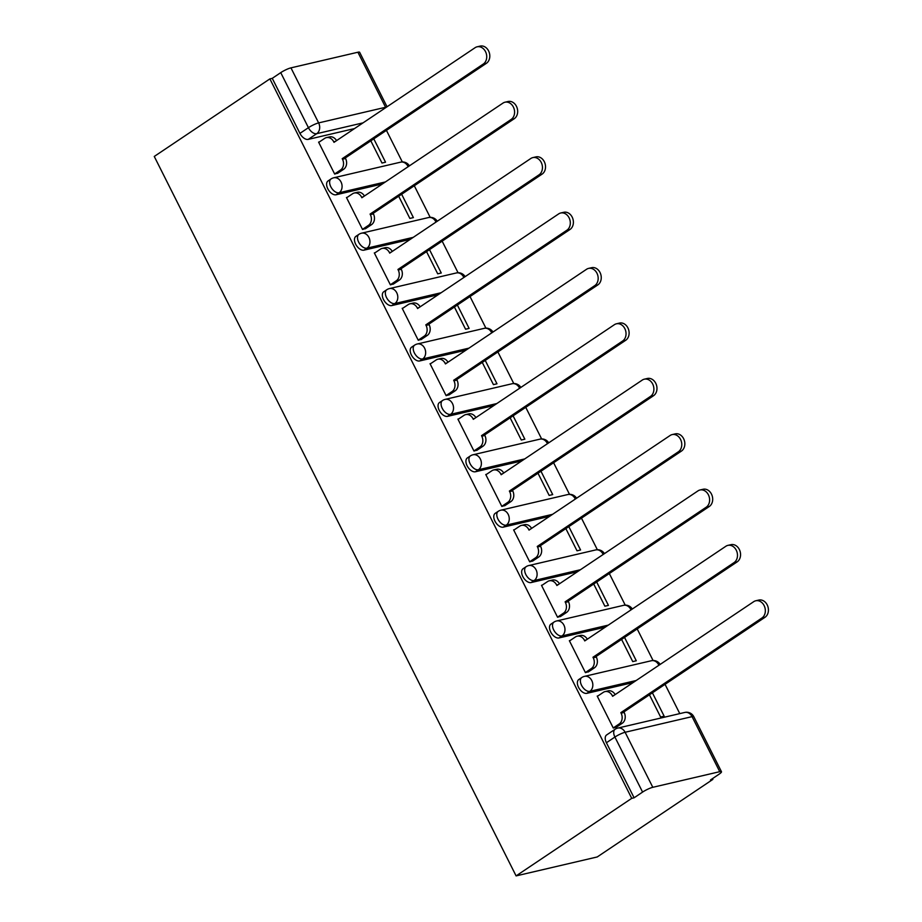 <?xml version="1.0" encoding="UTF-8"?>
<svg xmlns="http://www.w3.org/2000/svg" width="922" height="922" viewBox="0 0 922 922"><rect width="100%" height="100%" fill="white"/><g stroke="black" fill="none" stroke-linecap="round" stroke-linejoin="round"><path stroke-width="1.38" d="M578.786 679.537A8.068 4.656 56.1 0 0 578.555 687.351A8.068 4.656 56.1 0 0 586.853 693.344L589.873 691.327A8.068 4.656 -123.9 0 1 581.563 685.334A8.068 4.656 -123.9 0 1 581.794 677.52L578.786 679.537M550.918 624.148A8.068 4.656 56.1 0 0 550.688 631.95A8.068 4.656 56.1 0 0 558.997 637.955L562.005 635.926A8.068 4.656 -123.9 0 1 553.707 629.933A8.068 4.656 -123.9 0 1 553.938 622.12L550.918 624.148M523.062 568.747A8.068 4.656 56.1 0 0 522.832 576.561A8.068 4.656 56.1 0 0 531.13 582.554L534.149 580.537A8.068 4.656 -123.9 0 1 525.84 574.533A8.068 4.656 -123.9 0 1 526.07 566.73L523.062 568.747M495.195 513.347A8.068 4.656 56.1 0 0 494.964 521.161A8.068 4.656 56.1 0 0 503.262 527.154L506.282 525.137A8.068 4.656 -123.9 0 1 497.984 519.144A8.068 4.656 -123.9 0 1 498.214 511.33L495.195 513.347M467.339 457.957A8.068 4.656 56.1 0 0 467.108 465.76A8.068 4.656 56.1 0 0 475.406 471.764L478.426 469.736A8.068 4.656 -123.9 0 1 470.116 463.743A8.068 4.656 -123.9 0 1 470.347 455.929L467.339 457.957M439.471 402.557A8.068 4.656 56.1 0 0 439.241 410.371A8.068 4.656 56.1 0 0 447.539 416.364L450.558 414.347A8.068 4.656 -123.9 0 1 442.26 408.342A8.068 4.656 -123.9 0 1 442.491 400.54L439.471 402.557M411.615 347.156A8.068 4.656 56.1 0 0 411.385 354.97A8.068 4.656 56.1 0 0 419.683 360.963L422.691 358.946A8.068 4.656 -123.9 0 1 414.393 352.953A8.068 4.656 -123.9 0 1 414.623 345.139L411.615 347.156M383.748 291.767A8.068 4.656 56.1 0 0 383.517 299.569A8.068 4.656 56.1 0 0 391.815 305.574L394.835 303.545A8.068 4.656 -123.9 0 1 386.537 297.552A8.068 4.656 -123.9 0 1 386.767 289.739L383.748 291.767M355.892 236.366A8.068 4.656 56.1 0 0 355.662 244.18A8.068 4.656 56.1 0 0 363.96 250.173L366.968 248.156A8.068 4.656 -123.9 0 1 358.67 242.152A8.068 4.656 -123.9 0 1 358.9 234.349L355.892 236.366M328.025 180.966A8.068 4.656 56.1 0 0 327.794 188.78A8.068 4.656 56.1 0 0 336.092 194.773L339.112 192.756A8.068 4.656 -123.9 0 1 330.814 186.763A8.068 4.656 -123.9 0 1 331.044 178.949L328.025 180.966M363.026 122.868L316.73 133.678A8.068 4.656 -123.9 0 1 308.432 127.685L280.737 72.642L272.255 78.335L269.881 78.889L631.731 798.348L516.101 875.9L597.237 856.953L712.867 779.401L712.476 778.617M679.779 713.616L665.05 684.331M653.076 660.521L637.194 628.931M625.22 605.12L609.327 573.53M597.352 549.731L581.471 518.141M569.496 494.33L553.603 462.74M541.629 438.93L525.747 407.34M513.773 383.54L497.88 351.95M485.906 328.14L470.024 296.55M458.05 272.739L442.157 241.149M430.182 217.35L414.301 185.76M402.326 161.949L386.433 130.359M269.881 78.889L154.262 156.452L516.101 875.9M712.867 779.401L710.505 779.954L718.999 774.25A8.068 1.406 153.3 0 0 721.477 771.726A8.068 1.406 153.3 0 0 719.748 771.679L652.799 787.307A8.068 1.406 153.3 0 0 642.588 792.09L614.905 737.047A8.068 4.656 -123.9 0 1 615.135 729.244L606.641 734.938A8.068 4.656 -123.9 0 0 606.411 742.752L614.905 737.047A8.068 1.406 153.3 0 1 625.116 732.275L652.799 787.307M631.731 798.348L634.094 797.795L642.588 792.09M354.532 128.573L308.236 139.383L316.73 133.678A8.068 6.442 76.9 0 0 318.632 122.903L385.58 107.275L357.897 52.231L290.949 67.859L318.632 122.903A8.068 1.406 153.3 0 0 308.432 127.685L299.938 133.379A8.068 4.656 56.1 0 0 308.236 139.383M357.897 52.231A8.068 1.406 -26.7 0 1 359.638 52.277L387.033 106.768M280.737 72.642A8.068 1.406 -26.7 0 1 290.949 67.859M319.381 141.942L318.597 142.115L334.674 174.074L338.097 172.99M370.817 140.836L381.985 163.033L385.534 162.203L373.79 138.842M347.237 197.331L346.465 197.515L362.542 229.474L365.953 228.391M398.684 196.225L409.852 218.422L413.39 217.604L401.646 194.242M375.104 252.732L374.32 252.916L390.398 284.875L393.821 283.792M426.54 251.625L437.708 273.822L441.258 272.993L429.514 249.643M402.96 308.132L402.188 308.305L418.265 340.264L421.677 339.181M454.408 307.026L465.575 329.223L469.114 328.393L457.37 305.032M430.828 363.522L430.044 363.706L446.121 395.665L449.544 394.581M482.264 362.415L493.431 384.624L496.981 383.794L485.237 360.433M458.683 418.922L457.911 419.107L473.989 451.065L477.4 449.982M510.131 417.816L521.299 440.013L524.849 439.183L513.093 415.834M486.551 474.323L485.767 474.496L501.845 506.455L505.268 505.371M537.987 473.217L549.155 495.414L552.704 494.584L540.96 471.223M514.407 529.712L513.635 529.896L529.712 561.855L533.123 560.772M565.854 528.606L577.022 550.814L580.572 549.985L568.816 526.623M542.274 585.113L541.491 585.297L557.568 617.256L560.991 616.173M593.71 584.006L604.878 606.203L608.428 605.374L596.684 582.024M570.13 640.513L569.358 640.686L585.435 672.645L588.847 671.562M621.578 639.407L632.746 661.604L636.295 660.774L624.54 637.413M597.998 695.903L597.214 696.087L613.291 728.046L616.714 726.962M633.149 682.545L586.853 693.344M605.281 627.144L558.997 637.955M577.426 571.744L531.13 582.554M549.558 516.343L503.262 527.154M521.702 460.954L475.406 471.764M493.835 405.553L447.539 416.364M465.979 350.153L419.683 360.963M438.111 294.763L391.815 305.574M410.255 239.363L363.96 250.173M382.388 183.962L336.092 194.773M649.434 694.796L660.601 717.005L664.151 716.175L652.407 692.814M634.094 797.795L606.411 742.752M272.255 78.335L299.938 133.379M334.628 173.981L340.575 169.982A8.068 6.442 -103.1 0 0 342.488 159.206L342.212 158.676L345.554 158.492A8.068 6.442 76.9 0 1 343.652 169.268L337.44 173.428M342.212 158.676L483.324 64.021A9.289 7.411 -103.1 0 0 486.044 52.865A9.289 7.411 -103.1 0 0 477.1 46.815A9.289 7.411 -103.1 0 0 475.107 47.69L333.995 142.345L333.729 141.804A8.068 6.442 -103.1 0 0 326.411 137.62L329.488 136.905A8.068 6.442 76.9 0 1 336.553 140.628M477.1 46.815L480.178 46.1A9.289 7.411 76.9 0 1 489.121 52.151A9.289 7.411 76.9 0 1 486.401 63.307L345.289 157.962M326.411 137.62A8.068 6.442 -103.1 0 0 324.682 138.381L318.724 142.368M362.484 229.371L368.443 225.383A8.068 6.442 -103.1 0 0 370.344 214.607L370.079 214.077L373.156 213.351L373.422 213.892A8.068 6.442 76.9 0 1 371.508 224.668L365.308 228.829M370.079 214.077L511.18 119.422A9.289 7.411 -103.1 0 0 513.911 108.266A9.289 7.411 -103.1 0 0 504.968 102.215A9.289 7.411 -103.1 0 0 502.974 103.091L361.862 197.734L361.597 197.204A8.068 6.442 -103.1 0 0 354.279 193.021L357.356 192.306A8.068 6.442 76.9 0 1 364.421 196.017M504.968 102.215L508.045 101.501A9.289 7.411 76.9 0 1 516.988 107.551A9.289 7.411 76.9 0 1 514.257 118.708L373.156 213.351M354.279 193.021A8.068 6.442 -103.1 0 0 352.538 193.781L346.591 197.769M390.352 284.771L396.299 280.784A8.068 6.442 -103.1 0 0 398.212 269.996L397.935 269.466L401.277 269.282A8.068 6.442 76.9 0 1 399.376 280.058L393.164 284.23M397.935 269.466L539.047 174.823A9.289 7.411 -103.1 0 0 541.767 163.667A9.289 7.411 -103.1 0 0 532.824 157.616A9.289 7.411 -103.1 0 0 530.83 158.48L389.718 253.135L389.453 252.605A8.068 6.442 -103.1 0 0 382.134 248.421L385.212 247.695A8.068 6.442 76.9 0 1 392.276 251.418M532.824 157.616L535.901 156.89A9.289 7.411 76.9 0 1 544.844 162.94A9.289 7.411 76.9 0 1 542.124 174.097L401.012 268.751M382.134 248.421A8.068 6.442 -103.1 0 0 380.406 249.171L374.447 253.17M418.208 340.172L424.166 336.173A8.068 6.442 -103.1 0 0 426.068 325.397L425.803 324.867L428.88 324.152L429.145 324.682A8.068 6.442 76.9 0 1 427.232 335.458L421.031 339.619M425.803 324.867L566.903 230.212A9.289 7.411 -103.1 0 0 569.635 219.056A9.289 7.411 -103.1 0 0 560.691 213.005A9.289 7.411 -103.1 0 0 558.697 213.881L417.585 308.536L417.32 307.994A8.068 6.442 -103.1 0 0 410.002 303.811L413.079 303.096A8.068 6.442 76.9 0 1 420.144 306.819M560.691 213.005L563.768 212.291A9.289 7.411 76.9 0 1 572.712 218.341A9.289 7.411 76.9 0 1 569.98 229.497L428.88 324.152M410.002 303.811A8.068 6.442 -103.1 0 0 408.262 304.571L402.315 308.559M446.075 395.561L452.022 391.573A8.068 6.442 -103.1 0 0 453.935 380.798L453.659 380.267L456.736 379.541L457.001 380.083A8.068 6.442 76.9 0 1 455.099 390.859L448.887 395.019M453.659 380.267L594.771 285.613A9.289 7.411 -103.1 0 0 597.491 274.456A9.289 7.411 -103.1 0 0 588.547 268.406A9.289 7.411 -103.1 0 0 586.553 269.282L445.441 363.925L445.176 363.395A8.068 6.442 -103.1 0 0 437.858 359.211L440.935 358.497A8.068 6.442 76.9 0 1 448 362.208M588.547 268.406L591.624 267.691A9.289 7.411 76.9 0 1 600.568 273.742A9.289 7.411 76.9 0 1 597.848 284.898L456.736 379.541M437.858 359.211A8.068 6.442 -103.1 0 0 436.129 359.972L430.171 363.96M473.931 450.962L479.889 446.974A8.068 6.442 -103.1 0 0 481.791 436.198L481.526 435.657L484.868 435.472A8.068 6.442 76.9 0 1 482.955 446.248L476.755 450.42M481.526 435.657L622.627 341.013A9.289 7.411 -103.1 0 0 625.358 329.857A9.289 7.411 -103.1 0 0 616.415 323.806A9.289 7.411 -103.1 0 0 614.421 324.671L473.309 419.326L473.044 418.795A8.068 6.442 -103.1 0 0 465.725 414.612L468.802 413.886A8.068 6.442 76.9 0 1 475.867 417.608M616.415 323.806L619.492 323.08A9.289 7.411 76.9 0 1 628.435 329.131A9.289 7.411 76.9 0 1 625.704 340.287L484.603 434.942M465.725 414.612A8.068 6.442 -103.1 0 0 463.985 415.361L458.038 419.36M501.798 506.362L507.745 502.363A8.068 6.442 -103.1 0 0 509.659 491.587L509.382 491.057L512.724 490.873A8.068 6.442 76.9 0 1 510.823 501.649L504.611 505.809M509.382 491.057L650.494 396.402A9.289 7.411 -103.1 0 0 653.214 385.246A9.289 7.411 -103.1 0 0 644.271 379.196A9.289 7.411 -103.1 0 0 642.277 380.071L501.176 474.726L500.9 474.185A8.068 6.442 -103.1 0 0 493.581 470.001L496.658 469.286A8.068 6.442 76.9 0 1 503.723 473.009M644.271 379.196L647.348 378.481A9.289 7.411 76.9 0 1 656.291 384.532A9.289 7.411 76.9 0 1 653.571 395.688L512.459 490.343M493.581 470.001A8.068 6.442 -103.1 0 0 491.852 470.762L485.894 474.749M529.654 561.752L535.613 557.764A8.068 6.442 -103.1 0 0 537.514 546.988L537.249 546.458L540.327 545.732L540.592 546.273A8.068 6.442 76.9 0 1 538.678 557.049L532.478 561.21M537.249 546.458L678.35 451.803A9.289 7.411 -103.1 0 0 681.081 440.647A9.289 7.411 -103.1 0 0 672.138 434.596A9.289 7.411 -103.1 0 0 670.144 435.472L529.032 530.115L528.767 529.585A8.068 6.442 -103.1 0 0 521.449 525.402L524.526 524.687A8.068 6.442 76.9 0 1 531.591 528.398M672.138 434.596L675.215 433.882A9.289 7.411 76.9 0 1 684.159 439.932A9.289 7.411 76.9 0 1 681.427 451.089L540.327 545.732M521.449 525.402A8.068 6.442 -103.1 0 0 519.708 526.162L513.761 530.15M557.522 617.152L563.469 613.165A8.068 6.442 -103.1 0 0 565.382 602.389L565.105 601.847L568.448 601.663A8.068 6.442 76.9 0 1 566.546 612.438L560.334 616.611M565.105 601.847L706.217 507.204A9.289 7.411 -103.1 0 0 708.937 496.048A9.289 7.411 -103.1 0 0 699.994 489.997A9.289 7.411 -103.1 0 0 698 490.861L556.9 585.516L556.623 584.986A8.068 6.442 -103.1 0 0 549.316 580.802L552.382 580.076A8.068 6.442 76.9 0 1 559.447 583.799M699.994 489.997L703.071 489.271A9.289 7.411 76.9 0 1 712.014 495.333A9.289 7.411 76.9 0 1 709.295 506.489L568.183 601.132M549.316 580.802A8.068 6.442 -103.1 0 0 547.576 581.552L541.617 585.551M585.378 672.553L591.336 668.554A8.068 6.442 -103.1 0 0 593.238 657.778L592.973 657.248L596.05 656.533L596.315 657.063A8.068 6.442 76.9 0 1 594.402 667.839L588.201 672M592.973 657.248L734.073 562.593A9.289 7.411 -103.1 0 0 736.805 551.448A9.289 7.411 -103.1 0 0 727.861 545.386A9.289 7.411 -103.1 0 0 725.868 546.262L584.755 640.917L584.49 640.375A8.068 6.442 -103.1 0 0 577.172 636.192L580.249 635.477A8.068 6.442 76.9 0 1 587.314 639.2M727.861 545.386L730.939 544.672A9.289 7.411 76.9 0 1 739.882 550.722A9.289 7.411 76.9 0 1 737.151 561.878L596.05 656.533M577.172 636.192A8.068 6.442 -103.1 0 0 575.432 636.952L569.485 640.94M613.245 727.942L619.192 723.954A8.068 6.442 -103.1 0 0 621.105 713.179L620.829 712.648L623.906 711.922L624.171 712.464A8.068 6.442 76.9 0 1 622.269 723.24L616.057 727.4M620.829 712.648L761.941 617.994A9.289 7.411 -103.1 0 0 764.661 606.837A9.289 7.411 -103.1 0 0 755.717 600.787A9.289 7.411 -103.1 0 0 753.723 601.663L612.623 696.306L612.346 695.776A8.068 6.442 -103.1 0 0 605.039 691.592L608.105 690.878A8.068 6.442 76.9 0 1 615.17 694.589M755.717 600.787L758.794 600.072A9.289 7.411 76.9 0 1 767.738 606.123A9.289 7.411 76.9 0 1 765.018 617.279L623.906 711.922M605.039 691.592A8.068 6.442 -103.1 0 0 603.299 692.353L597.341 696.341M719.748 771.679L692.065 716.636L625.116 732.275A8.068 6.442 -103.1 0 0 617.798 728.08A8.068 8.068 0 0 0 615.135 729.244M636.157 680.517L589.873 691.327A8.068 6.442 -103.1 0 0 591.774 680.551A8.068 6.442 76.9 0 0 584.456 676.368A8.068 8.068 0 0 0 581.794 677.52M608.301 625.116L562.005 635.926A8.068 6.442 -103.1 0 0 563.918 625.151A8.068 6.442 76.9 0 0 556.6 620.967A8.068 8.068 0 0 0 553.938 622.12M580.434 569.727L534.149 580.537A8.068 6.442 -103.1 0 0 536.051 569.761A8.068 6.442 76.9 0 0 528.732 565.566A8.068 8.068 0 0 0 526.07 566.73M552.578 514.326L506.282 525.137A8.068 6.442 -103.1 0 0 508.195 514.361A8.068 6.442 76.9 0 0 500.877 510.177A8.068 8.068 0 0 0 498.214 511.33M524.71 458.925L478.426 469.736A8.068 6.442 -103.1 0 0 480.327 458.96A8.068 6.442 76.9 0 0 473.009 454.777A8.068 8.068 0 0 0 470.347 455.929M496.854 403.536L450.558 414.347A8.068 6.442 -103.1 0 0 452.472 403.559A8.068 6.442 76.9 0 0 445.153 399.376A8.068 8.068 0 0 0 442.491 400.54M468.987 348.136L422.691 358.946A8.068 6.442 -103.1 0 0 424.604 348.17A8.068 6.442 76.9 0 0 417.286 343.987A8.068 8.068 0 0 0 414.623 345.139M441.131 292.735L394.835 303.545A8.068 6.442 -103.1 0 0 396.748 292.77A8.068 6.442 76.9 0 0 389.43 288.586A8.068 8.068 0 0 0 386.767 289.739M413.263 237.346L366.968 248.156A8.068 6.442 -103.1 0 0 368.881 237.369A8.068 6.442 76.9 0 0 361.562 233.185A8.068 8.068 0 0 0 358.9 234.349M385.408 181.945L339.112 192.756A8.068 6.442 -103.1 0 0 341.025 181.98A8.068 6.442 76.9 0 0 333.706 177.796A8.068 8.068 0 0 0 331.044 178.949M408.135 166.698A8.068 6.442 -103.1 0 0 407.962 166.34A8.068 6.442 -103.1 0 0 400.644 162.157A8.068 8.068 0 0 1 409.403 165.856M435.991 222.098A8.068 6.442 -103.1 0 0 435.829 221.741A8.068 6.442 -103.1 0 0 428.511 217.557A8.068 8.068 0 0 1 437.259 221.245M463.858 277.499A8.068 6.442 -103.1 0 0 463.685 277.142A8.068 6.442 -103.1 0 0 456.367 272.958A8.068 8.068 0 0 1 465.126 276.646M491.714 332.888A8.068 6.442 -103.1 0 0 491.553 332.531A8.068 6.442 -103.1 0 0 484.234 328.347A8.068 8.068 0 0 1 492.982 332.047M519.582 388.289A8.068 6.442 -103.1 0 0 519.409 387.932A8.068 6.442 -103.1 0 0 512.102 383.748A8.068 8.068 0 0 1 520.849 387.436M547.438 443.689A8.068 6.442 -103.1 0 0 547.276 443.332A8.068 6.442 -103.1 0 0 539.958 439.149A8.068 8.068 0 0 1 548.705 442.837M575.305 499.079A8.068 6.442 -103.1 0 0 575.132 498.721A8.068 6.442 -103.1 0 0 567.825 494.538A8.068 8.068 0 0 1 576.573 498.237M603.161 554.479A8.068 6.442 -103.1 0 0 603 554.122A8.068 6.442 -103.1 0 0 595.681 549.938A8.068 8.068 0 0 1 604.429 553.626M631.028 609.88A8.068 6.442 -103.1 0 0 630.855 609.523A8.068 6.442 -103.1 0 0 623.549 605.339A8.068 8.068 0 0 1 632.296 609.027M658.884 665.269A8.068 6.442 -103.1 0 0 658.723 664.912A8.068 6.442 -103.1 0 0 651.405 660.728A8.068 8.068 0 0 1 660.152 664.428M684.746 712.452A8.068 6.442 -103.1 0 1 692.065 716.636A8.068 1.406 -26.7 0 1 693.793 716.682A8.068 8.068 0 0 0 684.746 712.452L617.798 728.08M386.514 107.113A8.068 1.406 -26.7 0 0 385.58 107.275A8.068 6.442 76.9 0 1 385.753 107.632M342.488 159.206L345.554 158.492M340.575 169.982L343.652 169.268M333.729 141.804L335.366 141.423M483.324 64.021L486.401 63.307M370.344 214.607L373.422 213.892M368.443 225.383L371.508 224.668M361.597 197.204L363.222 196.824M511.18 119.422L514.257 118.708M398.212 269.996L401.277 269.282M396.299 280.784L399.376 280.058M389.453 252.605L391.089 252.225M539.047 174.823L542.124 174.097M426.068 325.397L429.145 324.682M424.166 336.173L427.232 335.458M417.32 307.994L418.945 307.614M566.903 230.212L569.98 229.497M453.935 380.798L457.001 380.083M452.022 391.573L455.099 390.859M445.176 363.395L446.813 363.014M594.771 285.613L597.848 284.898M481.791 436.198L484.868 435.472M479.889 446.974L482.955 446.248M473.044 418.795L474.669 418.415M622.627 341.013L625.704 340.287M509.659 491.587L512.724 490.873M507.745 502.363L510.823 501.649M500.9 474.185L502.536 473.804M650.494 396.402L653.571 395.688M537.514 546.988L540.592 546.273M535.613 557.764L538.678 557.049M528.767 529.585L530.392 529.205M678.35 451.803L681.427 451.089M565.382 602.389L568.448 601.663M563.469 613.165L566.546 612.438M556.623 584.986L558.259 584.606M706.217 507.204L709.295 506.489M593.238 657.778L596.315 657.063M591.336 668.554L594.402 667.839M584.49 640.375L586.115 639.995M734.073 562.593L737.151 561.878M621.105 713.179L624.171 712.464M619.192 723.954L622.269 723.24M612.346 695.776L613.983 695.395M761.941 617.994L765.018 617.279M333.706 177.796L400.644 162.157M361.562 233.185L428.511 217.557M389.43 288.586L456.367 272.958M417.286 343.987L484.234 328.347M445.153 399.376L512.102 383.748M473.009 454.777L539.958 439.149M500.877 510.177L567.825 494.538M528.732 565.566L595.681 549.938M556.6 620.967L623.549 605.339M584.456 676.368L651.405 660.728M721.477 771.726L693.793 716.682"/></g></svg>
